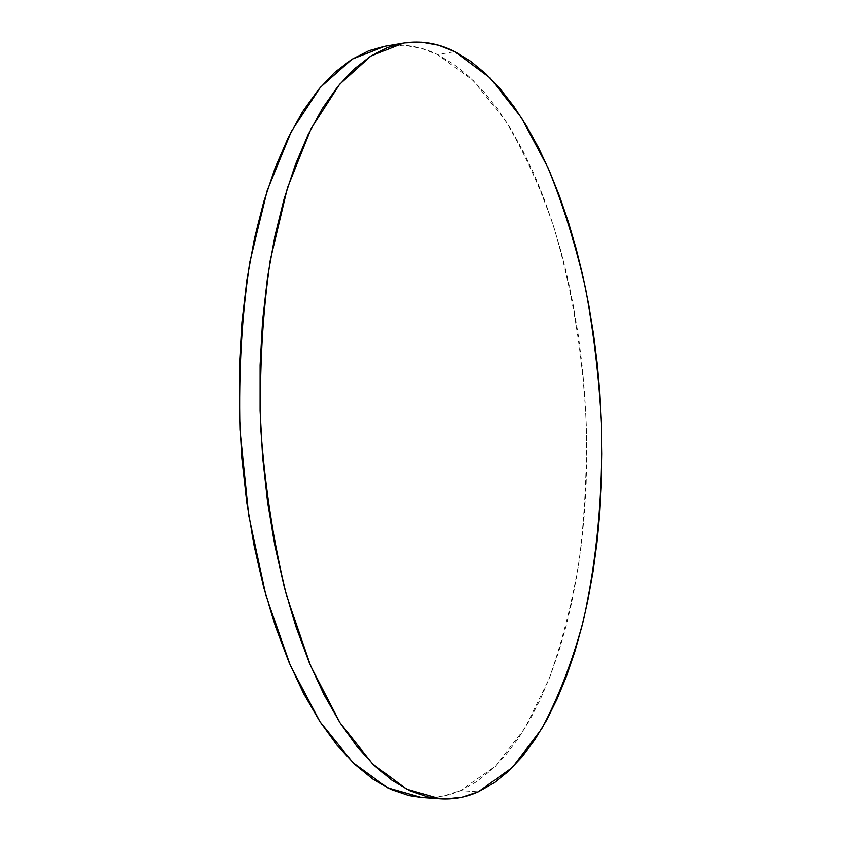<?xml version="1.0" encoding="UTF-8"?>
<svg xmlns="http://www.w3.org/2000/svg" width="841" height="841" viewBox="0 0 841 841"><rect width="100%" height="100%" fill="white"/><g stroke="black" fill="none" stroke-linecap="round" stroke-linejoin="round"><path stroke-width="0.63" stroke-dasharray="4.21 3.15" d="M421.614 797.447C435.102 798.298 448.043 796.017 460.437 790.582L478.277 791.791L460.437 790.582L495.212 766.414L524.921 728.211L548.984 679.129C562.219 642.072 572.353 602.082 579.407 559.149C584.716 515.218 587.007 470.392 586.282 424.684C583.086 355.365 572.29 289.535 553.872 227.186C540.3 187.396 524.027 151.643 505.052 119.916L473.262 80.547L437.446 54.549L454.876 51.7L437.446 54.549C420.542 46.202 403.112 43.427 385.157 46.223M385.21 46.213L403.722 45.267L420.794 48.189L437.446 54.549L453.551 64.074L468.984 76.499L483.67 91.553L497.525 108.983L510.487 128.536L522.524 149.971L533.583 173.067L543.633 197.614L552.674 223.412L560.663 250.271L567.612 278.024L573.499 306.513L578.314 335.559L582.056 365.036L584.716 394.786L586.282 424.684L586.755 454.571L586.135 484.321L584.39 513.777L581.541 542.813L577.557 571.26L572.448 598.95L566.203 625.725L558.813 651.397L550.298 675.765L540.637 698.629L529.872 719.749L518.003 738.903L505.073 755.828L491.123 770.272L476.216 781.941L460.437 790.582L443.88 795.901L430.928 797.562M426.671 797.646L421.783 797.457"/><path stroke-width="1.26" d="M454.876 51.7L490.114 77.95L521.388 117.624L547.975 167.706C563.291 205.246 575.843 245.625 585.62 288.831C593.788 333.015 599.086 378.072 601.494 423.99C603.081 492.847 596.973 560.516 582.95 622.193C572.174 662.014 558.382 697.61 541.572 729L512.432 767.434L478.277 791.791C466.093 797.268 453.362 799.591 440.095 798.761L406.466 789.068L372.531 763.891L339.953 722.661L310.644 665.935L286.56 595.617C273.619 542.96 265.031 487.338 260.794 428.752C259.343 370.029 262.497 313.84 270.276 260.184L287.443 187.869L311.117 128.568L339.554 84.373L370.881 56.032L403.417 43.133C421.089 40.379 438.245 43.238 454.876 51.7L470.718 61.33L485.909 73.871L500.353 89.051L513.988 106.618L526.739 126.308L538.587 147.879L549.467 171.122L559.37 195.806L568.274 221.751L576.148 248.757L583.002 276.647L588.816 305.272L593.567 334.466L597.278 364.079L599.917 393.966L601.494 423.99L601.988 454.024L601.41 483.901L599.738 513.504L596.963 542.666L593.094 571.239L588.111 599.065L582.004 625.977L574.781 651.775L566.445 676.269L556.984 699.249L546.429 720.485L534.792 739.754L522.114 756.784L508.416 771.323L493.783 783.076L478.277 791.791L461.993 797.173L445.068 798.95L427.638 796.879L409.872 790.719L391.98 780.311L374.182 765.499L356.742 746.251L339.901 722.577L323.974 694.603L309.225 662.55L295.958 626.755L284.437 587.67L274.912 545.851L267.585 501.951L262.613 456.674L260.111 410.786L260.121 365.099L262.634 320.379L267.554 277.362L274.765 236.752L284.069 199.117L295.265 164.973L308.09 134.707L322.292 108.584L337.588 86.781L353.725 69.361L370.429 56.326L387.47 47.559L404.626 42.933L421.688 42.239L438.487 45.246L454.876 51.7M403.417 43.133L385.157 46.223L352.085 59.164L320.232 87.453L291.333 131.459L267.238 190.444L249.756 262.329C241.819 315.638 238.55 371.449 239.969 429.762L248.705 515.449L265.924 595.47L290.282 665.315L319.979 721.694L353.01 762.692L387.449 787.765L421.614 797.447L439.917 798.74M430.928 797.562L426.671 797.646M421.783 797.457L408.957 795.554L390.907 789.415L372.742 779.039L354.692 764.301L336.989 745.147L319.927 721.61L303.78 693.804L288.852 661.951L275.428 626.398L263.78 587.575L254.161 546.051L246.781 502.445L241.787 457.483L239.296 411.922L239.359 366.55L241.945 322.124L246.981 279.401L254.329 239.044L263.811 201.64L275.207 167.685L288.253 137.567L302.686 111.569L318.245 89.85L334.644 72.484L351.622 59.459L368.936 50.691L385.21 46.213"/></g></svg>
